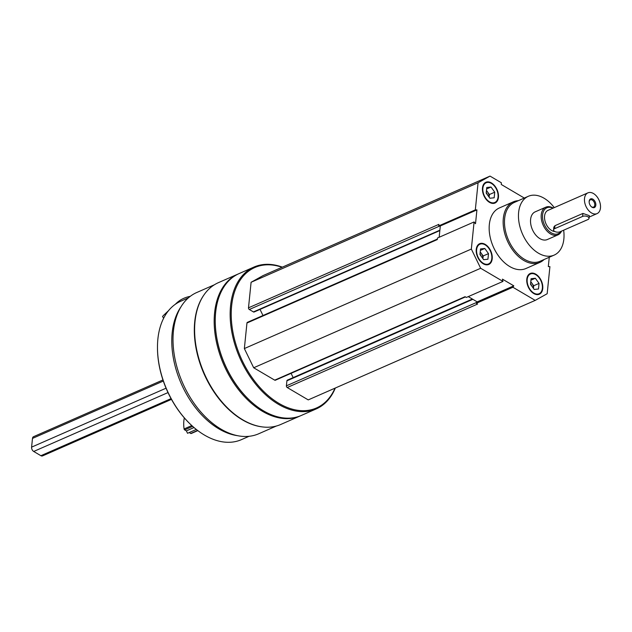 <?xml version="1.0" encoding="UTF-8"?>
<svg xmlns="http://www.w3.org/2000/svg" width="632" height="632" viewBox="0 0 632 632"><rect width="100%" height="100%" fill="white"/><g stroke="black" fill="none" stroke-linecap="round" stroke-linejoin="round"><path stroke-width="0.95" d="M542.754 288.555A11.337 7.244 66.3 0 0 538.954 276.942A11.337 7.244 66.3 0 0 530.224 273.474A11.337 7.244 66.3 0 0 528.147 286.762A11.337 7.244 66.3 0 0 539.325 294.236A11.337 7.244 66.3 0 0 542.754 288.555M498.443 197.342A11.337 7.244 66.3 0 0 494.635 185.721A11.337 7.244 66.3 0 0 485.913 182.253A11.337 7.244 66.3 0 0 483.828 195.541A11.337 7.244 66.3 0 0 495.014 203.022A11.337 7.244 66.3 0 0 498.443 197.342M544.081 259.523A33.062 21.117 -113.7 0 1 539.87 262.399L525.895 268.529A33.062 21.117 -113.7 0 1 500.433 258.417A33.062 21.117 -113.7 0 1 489.334 224.534A33.062 21.117 -113.7 0 1 499.343 207.968L513.318 201.837A33.062 21.117 -113.7 0 1 518.295 200.692M549.263 257.248L548.315 266.601L549.919 266.617L547.17 293.73L535.209 300.39L512.908 287.252L513.808 285.838L502.44 279.139L502.969 281.406L480.668 268.268L471.338 249.063L474.087 221.951L475.517 223.72L476.923 209.895L475.319 209.879L478.069 182.767L490.029 176.099L501.334 182.759L501.287 184.489L524.315 198.053M492.202 258.78A11.337 7.244 66.3 0 0 488.394 247.167A11.337 7.244 66.3 0 0 479.672 243.699A11.337 7.244 66.3 0 0 477.587 256.987A11.337 7.244 66.3 0 0 488.773 264.46A11.337 7.244 66.3 0 0 492.202 258.78M476.836 301.669L476.757 302.578A1.319 0.845 -113.7 0 1 476.765 302.38L476.836 301.669L468.265 296.621M439.524 225.932L440.314 225.948L440.267 226.39L439.682 226.043A1.319 0.845 -113.7 0 1 439.524 225.932L438.703 225.924L438.869 224.368L248.495 307.824L251.094 282.275L263.046 275.607L490.029 176.099M276.35 426.039L258.701 433.773A77.128 49.264 -113.7 0 1 199.309 410.184A77.128 49.264 -113.7 0 1 173.421 331.152A77.128 49.264 -113.7 0 1 196.765 292.505L214.414 284.763M261.79 426.837A77.128 49.264 -113.7 0 1 194.719 321.814A77.128 49.264 -113.7 0 1 203.962 294.931M335.331 388.016A77.46 49.478 -113.7 0 1 316.205 408.928L301.298 415.461A77.46 49.478 -113.7 0 1 249.917 400.562A77.46 49.478 -113.7 0 1 215.243 321.467A77.46 49.478 -113.7 0 1 215.654 312.398A77.46 49.478 -113.7 0 1 239.101 273.585L254.009 267.044A77.46 49.478 -113.7 0 1 282.346 267.146M316.205 408.928A77.46 49.478 -113.7 0 1 256.568 385.236A77.46 49.478 -113.7 0 1 230.562 305.856A77.46 49.478 -113.7 0 1 254.009 267.044M335.007 388.159A76.701 48.996 -113.7 0 1 270.67 397.67A76.701 48.996 -113.7 0 1 231.628 305.935A76.701 48.996 -113.7 0 1 282.022 267.289M535.209 300.39L308.234 399.898L287.212 387.519A1.319 0.845 -113.7 0 1 286.399 385.836L286.904 380.827A1.319 0.845 -113.7 0 1 287.307 380.164L472.365 299.031M293.153 377.596L291.083 373.338M465.428 296.906L275.355 380.227A1.319 0.845 -113.7 0 1 274.707 380.148L253.685 367.769L244.355 348.564L246.954 323.015A1.319 0.845 -113.7 0 1 247.357 322.36L437.376 239.054M262.983 315.502L260.021 309.404M439.84 230.577L254.088 312.01A1.319 0.845 -113.7 0 1 253.44 311.932L249.316 309.498A1.319 0.845 -113.7 0 1 248.495 307.824M249.751 400.404A76.701 48.996 -113.7 0 1 249.577 400.246A76.701 48.996 -113.7 0 1 215.243 321.925A76.701 48.996 -113.7 0 1 215.243 321.696M300.761 415.69A77.46 49.478 -113.7 0 1 300.232 415.927A77.46 49.478 -113.7 0 1 240.595 392.235A77.46 49.478 -113.7 0 1 214.588 312.864A77.46 49.478 -113.7 0 1 238.035 274.051A77.46 49.478 -113.7 0 1 238.572 273.822M300.232 415.927L280.663 424.507A77.46 49.478 -113.7 0 1 229.282 409.607A77.46 49.478 -113.7 0 1 194.609 330.512A77.46 49.478 -113.7 0 1 195.019 321.443A77.46 49.478 -113.7 0 1 218.467 282.63L238.035 274.051M229.116 409.449A76.701 48.996 -113.7 0 1 228.942 409.291A76.701 48.996 -113.7 0 1 194.609 330.971A76.701 48.996 -113.7 0 1 194.609 330.749M237.45 435.669A75.571 48.269 -113.7 0 1 172.173 332.827A75.571 48.269 -113.7 0 1 180.973 306.844M249.048 436.301L241.432 439.643A75.571 48.269 -113.7 0 1 191.299 425.107A75.571 48.269 -113.7 0 1 157.479 347.948A75.571 48.269 -113.7 0 1 157.874 339.092A75.571 48.269 -113.7 0 1 180.752 301.227L188.368 297.885M191.299 425.107L190.888 424.712A74.623 47.669 -113.7 0 1 157.479 348.516L157.479 347.948M287.212 387.519L477.579 304.063L476.299 303.305L512.908 287.252M502.969 281.406L466.361 297.451L465.073 296.692L274.707 380.148M253.685 367.769L480.668 268.268M244.355 348.564L471.338 249.063M246.954 323.015L437.32 239.56L437.478 238.003L474.087 221.951M438.703 225.924L475.319 209.879M251.094 282.275L478.069 182.767M476.299 303.305L476.757 302.578M439.161 237.261L440.267 226.39M477.2 301.883L513.808 285.838M440.314 225.948L476.923 209.895M563.657 230.19A32.114 20.516 -113.7 0 1 554.138 255.115A32.114 20.516 -113.7 0 1 529.403 245.287A32.114 20.516 -113.7 0 1 518.627 212.376A32.114 20.516 -113.7 0 1 528.344 196.283A32.114 20.516 -113.7 0 1 554.272 207.612M561.548 231.115A15.113 9.654 -113.7 0 1 557.961 234.875L547.312 239.544A15.113 9.654 -113.7 0 1 535.667 234.922A15.113 9.654 -113.7 0 1 530.596 219.43A15.113 9.654 -113.7 0 1 535.17 211.854L545.819 207.185A15.113 9.654 -113.7 0 1 553.19 208.086M554.138 255.115L540.155 261.245A32.114 20.516 -113.7 0 1 515.428 251.418A32.114 20.516 -113.7 0 1 504.644 218.506A32.114 20.516 -113.7 0 1 514.369 202.414L528.344 196.283M539.87 262.399A33.062 21.117 -113.7 0 1 514.416 252.287A33.062 21.117 -113.7 0 1 503.317 218.403A33.062 21.117 -113.7 0 1 513.318 201.837M494.809 203.101A11.337 7.244 66.3 0 0 498.048 197.516A11.337 7.244 66.3 0 0 498.103 196.189A11.337 7.244 66.3 0 0 498.103 196.015M493.158 184.734A11.337 7.244 66.3 0 0 493.031 184.615A11.337 7.244 66.3 0 0 485.716 182.348M498.048 197.105A10.768 6.881 66.3 0 0 498.103 195.841A10.768 6.881 66.3 0 0 493.284 184.844A10.768 6.881 66.3 0 0 483.148 186.677A10.768 6.881 66.3 0 0 488.884 201.442A10.768 6.881 66.3 0 0 498.048 197.105M487.383 194.751A4.645 2.97 66.3 0 0 486.237 192.586M486.458 190.414L489.413 194.522L489.144 197.192A5.664 3.618 66.3 0 0 487.556 191.946A5.664 3.618 66.3 0 0 486.427 190.698M494.169 197.792L489.895 198.235L486.19 193.084L486.759 187.483L491.032 187.032L494.738 192.191L494.169 197.792M489.413 194.522L494.738 192.191M486.601 188.976L491.032 187.032M488.568 264.547A11.337 7.244 66.3 0 0 491.807 258.954A11.337 7.244 66.3 0 0 491.862 257.627A11.337 7.244 66.3 0 0 491.862 257.453M486.917 246.172A11.337 7.244 66.3 0 0 486.79 246.053A11.337 7.244 66.3 0 0 479.475 243.794M491.807 258.543A10.768 6.881 66.3 0 0 491.862 257.287A10.768 6.881 66.3 0 0 487.043 246.29A10.768 6.881 66.3 0 0 476.907 248.115A10.768 6.881 66.3 0 0 482.643 262.88A10.768 6.881 66.3 0 0 491.807 258.543M539.128 294.322A11.337 7.244 66.3 0 0 542.359 288.737A11.337 7.244 66.3 0 0 542.414 287.402A11.337 7.244 66.3 0 0 542.414 287.228M537.469 275.955A11.337 7.244 66.3 0 0 537.342 275.829A11.337 7.244 66.3 0 0 530.027 273.569M542.359 288.326A10.768 6.881 66.3 0 0 542.414 287.062A10.768 6.881 66.3 0 0 537.595 276.065A10.768 6.881 66.3 0 0 527.459 277.898A10.768 6.881 66.3 0 0 533.195 292.663A10.768 6.881 66.3 0 0 542.359 288.326M481.142 256.189A4.645 2.97 66.3 0 0 479.996 254.032M480.217 251.86L483.172 255.968L482.903 258.638A5.664 3.618 66.3 0 0 481.315 253.393A5.664 3.618 66.3 0 0 480.186 252.144M487.928 259.231L483.654 259.681L479.949 254.53L480.518 248.929L484.791 248.479L488.497 253.63L487.928 259.231M483.172 255.968L488.497 253.63M480.359 250.422L484.791 248.479M531.694 285.972A4.645 2.97 66.3 0 0 530.548 283.808M530.769 281.635L533.724 285.743L533.455 288.413A5.664 3.618 66.3 0 0 531.875 283.168A5.664 3.618 66.3 0 0 530.746 281.919M538.48 289.006L534.206 289.456L530.501 284.305L531.07 278.704L535.344 278.254L539.049 283.405L538.48 289.006M533.724 285.743L539.049 283.405M530.919 280.197L535.344 278.254M163.641 318.244L162.535 316.466A45.338 34.01 -133.3 0 1 164.162 314.783A45.338 34.01 -133.3 0 1 167.282 312.271M175.151 304.411L176.431 303.202A45.338 34.01 46.7 0 1 190.256 296.337M591.086 206.482A3.966 2.536 66.3 0 0 593.551 207.099A3.966 2.536 66.3 0 0 594.752 205.108A3.966 2.536 66.3 0 0 593.424 201.047A3.966 2.536 66.3 0 0 590.367 199.831A3.966 2.536 66.3 0 0 589.15 202.066M595.818 205.187A4.724 3.018 -113.7 0 1 591.26 206.648A4.724 3.018 -113.7 0 1 589.143 201.829A4.724 3.018 -113.7 0 1 589.166 201.268A4.724 3.018 -113.7 0 1 592.903 199.191A4.724 3.018 -113.7 0 1 595.818 205.187M554.841 231.51A11.337 7.244 -113.7 0 1 544.571 216.041A11.337 7.244 -113.7 0 1 548.007 210.361L587.942 192.847A11.337 7.244 -113.7 0 1 599.12 200.32A11.337 7.244 -113.7 0 1 597.043 213.616A11.337 7.244 -113.7 0 1 588.313 210.148A11.337 7.244 -113.7 0 1 584.513 198.527A11.337 7.244 -113.7 0 1 587.942 192.847M589.032 218.364L589.308 215.638L582.909 213.434L554.959 225.695L553.829 227.133L553.553 229.858A3.776 1.928 5.8 0 1 554.651 228.673L582.609 216.421A3.776 1.928 5.8 0 1 586.804 216.334A3.776 1.928 5.8 0 1 589.032 218.364A3.776 1.928 5.8 0 1 587.934 219.549L559.976 231.81A3.776 1.928 5.8 0 1 555.781 231.889A3.776 1.928 5.8 0 1 553.553 229.858M171.47 399.377L42.542 455.901A3.397 2.173 -113.7 0 1 40.883 455.696L33.701 451.461A3.397 2.173 -113.7 0 1 31.6 447.14L32.485 438.411A3.397 2.173 -113.7 0 1 33.52 436.704L162.953 379.958M560.955 231.375A14.173 9.053 -113.7 0 1 549.09 231.217A14.173 9.053 -113.7 0 1 542.58 214.864A14.173 9.053 -113.7 0 1 552.976 208.181M557.961 234.875A15.113 9.654 -113.7 0 1 546.324 230.253A15.113 9.654 -113.7 0 1 541.245 214.762A15.113 9.654 -113.7 0 1 545.819 207.185M196.315 429.436L187.538 433.291L186.369 430.89L184.662 429.878A0.948 0.6 -113.7 0 1 184.086 428.954A28.337 18.099 -113.7 0 1 184.331 417.894M186.369 430.89L194.016 427.54M191.425 433.276A0.948 0.6 -113.7 0 1 190.738 433.457L189.205 432.557M286.399 385.836L476.765 302.38M286.904 380.827L472.839 299.315M253.44 311.932L439.88 230.198M249.316 309.498L439.682 226.043M40.883 455.696L171.059 398.626M33.701 451.461L168.001 392.583M31.6 447.14L166.058 388.198M32.485 438.411L163.325 381.049M582.909 213.434L582.609 216.421M554.959 225.695L554.651 228.673M184.086 428.954L191.804 425.565M184.662 429.878L192.681 426.363M190.738 433.457L197.611 430.447M215.243 321.925L215.243 321.467M194.609 330.971L194.609 330.512M168.515 310.675L164.162 314.783M597.043 213.616L589.158 217.068M191.204 433.52L197.824 430.613"/></g></svg>
